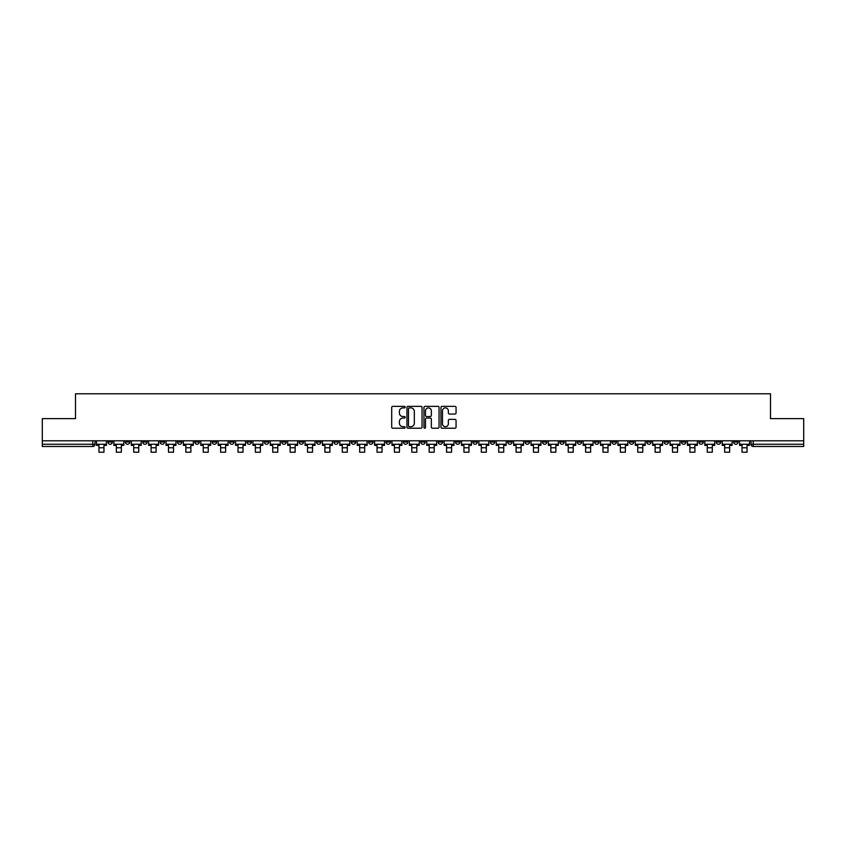 <?xml version="1.0" encoding="UTF-8"?>
<svg xmlns="http://www.w3.org/2000/svg" width="846" height="846" viewBox="0 0 846 846"><rect width="100%" height="100%" fill="white"/><g stroke="black" fill="none" stroke-linecap="round" stroke-linejoin="round"><path stroke-width="1.27" d="M405.171 407.116A0.761 0.761 0 0 0 404.409 406.355L392.787 406.355A1.089 1.089 0 0 0 391.698 407.444L391.698 427.135A1.089 1.089 0 0 0 392.787 428.224L404.409 428.224A0.761 0.761 0 0 0 405.171 427.463A0.761 0.761 0 0 0 404.409 426.691L402.908 426.691A3.5 3.5 0 0 1 399.407 423.19L399.407 421.551A3.5 3.5 0 0 1 402.908 418.051L404.409 418.051A0.761 0.761 0 0 0 405.171 417.29A0.761 0.761 0 0 0 404.409 416.528L402.908 416.528A3.5 3.5 0 0 1 399.407 413.028L399.407 411.389A3.5 3.5 0 0 1 402.908 407.888L404.409 407.888A0.761 0.761 0 0 0 405.171 407.116M733.619 442.024L733.619 440.798L733.619 442.024A2.231 2.231 0 0 0 735.851 444.256A2.231 2.231 0 0 1 733.619 442.024L738.082 442.024A2.231 2.231 0 0 1 735.851 444.256M577.194 442.024L577.194 440.798L577.194 442.024A2.231 2.231 0 0 0 579.425 444.256A2.231 2.231 0 0 1 577.194 442.024L581.657 442.024A2.231 2.231 0 0 1 579.425 444.256M542.434 440.798L542.434 442.024L546.897 442.024A2.231 2.231 0 0 1 544.665 444.256A2.231 2.231 0 0 1 542.434 442.024L542.434 440.798M525.059 442.024L525.059 440.798L525.059 442.024A2.231 2.231 0 0 0 527.28 444.256A2.231 2.231 0 0 1 525.059 442.024L529.511 442.024A2.231 2.231 0 0 1 527.28 444.256A2.231 2.231 0 0 0 529.511 442.024A2.231 2.231 0 0 1 527.28 444.256M507.674 442.024L507.674 440.798L507.674 442.024A2.231 2.231 0 0 0 509.905 444.256A2.231 2.231 0 0 1 507.674 442.024L512.126 442.024A2.231 2.231 0 0 1 509.905 444.256A2.231 2.231 0 0 0 512.126 442.024A2.231 2.231 0 0 1 509.905 444.256M455.529 442.024L455.529 440.798L455.529 442.024A2.231 2.231 0 0 0 457.76 444.256A2.231 2.231 0 0 1 455.529 442.024L459.991 442.024A2.231 2.231 0 0 1 457.76 444.256M438.154 440.798L438.154 442.024L442.606 442.024A2.231 2.231 0 0 1 440.385 444.256A2.231 2.231 0 0 1 438.154 442.024L438.154 440.798M420.769 440.798L420.769 442.024L425.231 442.024A2.231 2.231 0 0 1 423 444.256A2.231 2.231 0 0 1 420.769 442.024L420.769 440.798M403.394 440.798L403.394 442.024L407.846 442.024A2.231 2.231 0 0 1 405.615 444.256A2.231 2.231 0 0 1 403.394 442.024L403.394 440.798M386.009 442.024L386.009 440.798L386.009 442.024A2.231 2.231 0 0 0 388.24 444.256A2.231 2.231 0 0 1 386.009 442.024L390.471 442.024A2.231 2.231 0 0 1 388.24 444.256M351.249 440.798L351.249 442.024L355.711 442.024A2.231 2.231 0 0 1 353.48 444.256A2.231 2.231 0 0 1 351.249 442.024L351.249 440.798M333.874 442.024L333.874 440.798L333.874 442.024A2.231 2.231 0 0 0 336.095 444.256A2.231 2.231 0 0 1 333.874 442.024L338.326 442.024A2.231 2.231 0 0 1 336.095 444.256M142.688 440.798L142.688 442.024L147.141 442.024A2.231 2.231 0 0 1 144.909 444.256A2.231 2.231 0 0 1 142.688 442.024L142.688 440.798M454.958 414.064A1.089 1.089 0 0 0 456.057 412.975L456.057 407.444A1.089 1.089 0 0 0 454.958 406.355L442.056 406.355A1.089 1.089 0 0 0 440.967 407.444L440.967 427.135A1.089 1.089 0 0 0 442.056 428.224L454.958 428.224A1.089 1.089 0 0 0 456.057 427.135L456.057 420.462A1.089 1.089 0 0 0 454.958 419.373L449.438 419.373A1.089 1.089 0 0 0 448.348 420.462L448.348 423.772A2.929 2.929 0 0 1 445.419 426.691A2.929 2.929 0 0 1 442.49 423.772L442.49 410.807A2.929 2.929 0 0 1 445.419 407.888A2.929 2.929 0 0 1 448.348 410.807L448.348 412.975A1.089 1.089 0 0 0 449.438 414.064L454.958 414.064M42.3 440.798L42.3 418.622L75.506 418.622L75.506 393.781L770.495 393.781L770.495 418.622L803.7 418.622L803.7 440.798L42.3 440.798L42.3 444.256L94.995 444.256L94.995 440.798M422.048 407.444A1.089 1.089 0 0 0 420.948 406.355L408.047 406.355A1.089 1.089 0 0 0 406.947 407.444L406.947 427.135A1.089 1.089 0 0 0 408.047 428.224L420.948 428.224A1.089 1.089 0 0 0 422.048 427.135L422.048 407.444M425.052 406.355L437.953 406.355A1.089 1.089 0 0 1 439.053 407.444L439.053 427.135A1.089 1.089 0 0 1 437.953 428.224L432.433 428.224A1.089 1.089 0 0 1 431.344 427.135L431.344 419.151A1.089 1.089 0 0 0 430.244 418.051L426.585 418.051A1.089 1.089 0 0 0 425.485 419.151L425.485 427.463A0.761 0.761 0 0 1 424.724 428.224A0.761 0.761 0 0 1 423.952 427.463L423.952 407.444A1.089 1.089 0 0 1 425.052 406.355M751.005 440.798L751.005 444.256L803.7 444.256L803.7 446.477L753.226 446.477A2.231 2.231 0 0 1 751.005 444.256M803.7 440.798L803.7 444.256M94.995 444.256A2.231 2.231 0 0 1 92.774 446.477A2.231 2.231 0 0 0 94.995 444.256A2.231 2.231 0 0 1 92.774 446.477L42.3 446.477L42.3 444.256M738.082 440.798L738.082 442.024M720.697 440.798L720.697 442.024A2.231 2.231 0 0 1 718.466 444.256A2.231 2.231 0 0 1 716.245 442.024A2.231 2.231 0 0 0 718.466 444.256M716.245 440.798L716.245 442.024L720.697 442.024M703.312 440.798L703.312 442.024A2.231 2.231 0 0 1 701.091 444.256A2.231 2.231 0 0 1 698.859 442.024L703.312 442.024M698.859 440.798L698.859 442.024M685.937 440.798L685.937 442.024A2.231 2.231 0 0 1 683.705 444.256A2.231 2.231 0 0 1 681.474 442.024A2.231 2.231 0 0 0 683.705 444.256M681.474 440.798L681.474 442.024L685.937 442.024M668.552 440.798L668.552 442.024A2.231 2.231 0 0 1 666.331 444.256A2.231 2.231 0 0 1 664.099 442.024L668.552 442.024M664.099 440.798L664.099 442.024M651.177 440.798L651.177 442.024A2.231 2.231 0 0 1 648.945 444.256A2.231 2.231 0 0 1 646.714 442.024L651.177 442.024A2.231 2.231 0 0 1 648.945 444.256A2.231 2.231 0 0 0 651.177 442.024M646.714 440.798L646.714 442.024M633.791 440.798L633.791 442.024A2.231 2.231 0 0 1 631.571 444.256A2.231 2.231 0 0 1 629.339 442.024A2.231 2.231 0 0 0 631.571 444.256M629.339 440.798L629.339 442.024L633.791 442.024M616.417 440.798L616.417 442.024A2.231 2.231 0 0 1 614.185 444.256A2.231 2.231 0 0 1 611.954 442.024L616.417 442.024M611.954 440.798L611.954 442.024M599.031 440.798L599.031 442.024A2.231 2.231 0 0 1 596.8 444.256A2.231 2.231 0 0 1 594.579 442.024A2.231 2.231 0 0 0 596.8 444.256M594.579 440.798L594.579 442.024L599.031 442.024M581.657 440.798L581.657 442.024M564.271 440.798L564.271 442.024A2.231 2.231 0 0 1 562.04 444.256A2.231 2.231 0 0 1 559.819 442.024L564.271 442.024A2.231 2.231 0 0 1 562.04 444.256A2.231 2.231 0 0 0 564.271 442.024L564.271 440.798M559.819 440.798L559.819 442.024M546.897 440.798L546.897 442.024A2.231 2.231 0 0 1 544.665 444.256A2.231 2.231 0 0 0 546.897 442.024L546.897 440.798M529.511 440.798L529.511 442.024L529.511 440.798M512.126 440.798L512.126 442.024M494.751 440.798L494.751 442.024A2.231 2.231 0 0 1 492.52 444.256A2.231 2.231 0 0 1 490.289 442.024L494.751 442.024A2.231 2.231 0 0 1 492.52 444.256A2.231 2.231 0 0 0 494.751 442.024M490.289 440.798L490.289 442.024M477.366 440.798L477.366 442.024A2.231 2.231 0 0 1 475.145 444.256A2.231 2.231 0 0 1 472.914 442.024A2.231 2.231 0 0 0 475.145 444.256A2.231 2.231 0 0 0 477.366 442.024A2.231 2.231 0 0 1 475.145 444.256M472.914 440.798L472.914 442.024L477.366 442.024M459.991 440.798L459.991 442.024L459.991 440.798M442.606 440.798L442.606 442.024L442.606 440.798M425.231 440.798L425.231 442.024A2.231 2.231 0 0 1 423 444.256A2.231 2.231 0 0 0 425.231 442.024L425.231 440.798M407.846 440.798L407.846 442.024L407.846 440.798M390.471 440.798L390.471 442.024L390.471 440.798M373.086 440.798L373.086 442.024A2.231 2.231 0 0 1 370.855 444.256A2.231 2.231 0 0 1 368.634 442.024A2.231 2.231 0 0 0 370.855 444.256A2.231 2.231 0 0 0 373.086 442.024A2.231 2.231 0 0 1 370.855 444.256M368.634 440.798L368.634 442.024L373.086 442.024M355.711 440.798L355.711 442.024A2.231 2.231 0 0 1 353.48 444.256A2.231 2.231 0 0 0 355.711 442.024L355.711 440.798M338.326 440.798L338.326 442.024M320.941 440.798L320.941 442.024A2.231 2.231 0 0 1 318.72 444.256A2.231 2.231 0 0 1 316.489 442.024L320.941 442.024M316.489 440.798L316.489 442.024M303.566 440.798L303.566 442.024A2.231 2.231 0 0 1 301.335 444.256A2.231 2.231 0 0 1 299.103 442.024L303.566 442.024M299.103 440.798L299.103 442.024M286.181 440.798L286.181 442.024A2.231 2.231 0 0 1 283.96 444.256A2.231 2.231 0 0 1 281.729 442.024L286.181 442.024M281.729 440.798L281.729 442.024M268.806 440.798L268.806 442.024A2.231 2.231 0 0 1 266.575 444.256A2.231 2.231 0 0 1 264.343 442.024L268.806 442.024L268.806 440.798M264.343 440.798L264.343 442.024M251.421 440.798L251.421 442.024A2.231 2.231 0 0 1 249.2 444.256A2.231 2.231 0 0 1 246.969 442.024L251.421 442.024M246.969 440.798L246.969 442.024M234.046 440.798L234.046 442.024A2.231 2.231 0 0 1 231.815 444.256A2.231 2.231 0 0 1 229.583 442.024L234.046 442.024M229.583 440.798L229.583 442.024M216.661 440.798L216.661 442.024A2.231 2.231 0 0 1 214.429 444.256A2.231 2.231 0 0 1 212.209 442.024L216.661 442.024M212.209 440.798L212.209 442.024M199.286 440.798L199.286 442.024A2.231 2.231 0 0 1 197.055 444.256A2.231 2.231 0 0 1 194.823 442.024L199.286 442.024M194.823 440.798L194.823 442.024M181.901 440.798L181.901 442.024A2.231 2.231 0 0 1 179.669 444.256A2.231 2.231 0 0 1 177.449 442.024A2.231 2.231 0 0 0 179.669 444.256M177.449 440.798L177.449 442.024L181.901 442.024M164.526 440.798L164.526 442.024A2.231 2.231 0 0 1 162.295 444.256A2.231 2.231 0 0 1 160.063 442.024L164.526 442.024M160.063 440.798L160.063 442.024M147.141 440.798L147.141 442.024A2.231 2.231 0 0 1 144.909 444.256A2.231 2.231 0 0 0 147.141 442.024M129.755 440.798L129.755 442.024A2.231 2.231 0 0 1 127.535 444.256A2.231 2.231 0 0 1 125.303 442.024A2.231 2.231 0 0 0 127.535 444.256A2.231 2.231 0 0 0 129.755 442.024A2.231 2.231 0 0 1 127.535 444.256M125.303 440.798L125.303 442.024L129.755 442.024M112.381 440.798L112.381 442.024A2.231 2.231 0 0 1 110.149 444.256A2.231 2.231 0 0 1 107.918 442.024L112.381 442.024L112.381 440.798M107.918 440.798L107.918 442.024M409.253 407.888A0.761 0.761 0 0 0 408.481 408.65L408.481 425.929A0.761 0.761 0 0 0 409.253 426.691L410.839 426.691A3.5 3.5 0 0 0 414.329 423.19L414.329 411.389A3.5 3.5 0 0 0 410.839 407.888L409.253 407.888M431.344 410.86A2.929 2.929 0 0 0 428.414 407.941A2.929 2.929 0 0 0 425.485 410.86L425.485 415.428A1.089 1.089 0 0 0 426.585 416.528L430.244 416.528A1.089 1.089 0 0 0 431.344 415.428L431.344 410.86M96.507 444.256L106.416 444.256L106.416 445.366L103.963 445.366L103.963 452.219L98.95 452.219L98.95 445.366L96.507 445.366L96.507 440.798M106.416 444.256L106.416 440.798M113.882 444.256L123.802 444.256L123.802 445.366L121.348 445.366L121.348 452.219L116.336 452.219L116.336 445.366L113.882 445.366L113.882 440.798M123.802 444.256L123.802 440.798M131.267 444.256L141.176 444.256L141.176 445.366L138.733 445.366L138.733 452.219L133.71 452.219L133.71 445.366L131.267 445.366L131.267 440.798M141.176 444.256L141.176 440.798M148.642 444.256L158.562 444.256L158.562 445.366L156.108 445.366L156.108 452.219L151.096 452.219L151.096 445.366L148.642 445.366L148.642 440.798M158.562 444.256L158.562 440.798M166.028 444.256L175.936 444.256L175.936 445.366L173.493 445.366L173.493 452.219L168.481 452.219L168.481 445.366L166.028 445.366L166.028 440.798M175.936 444.256L175.936 440.798M183.402 444.256L193.322 444.256L193.322 445.366L190.868 445.366L190.868 452.219L185.856 452.219L185.856 445.366L183.402 445.366L183.402 440.798M193.322 444.256L193.322 440.798M200.788 444.256L210.696 444.256L210.696 445.366L208.253 445.366L208.253 452.219L203.241 452.219L203.241 445.366L200.788 445.366L200.788 440.798M210.696 444.256L210.696 440.798M218.162 444.256L228.082 444.256L228.082 445.366L225.628 445.366L225.628 452.219L220.616 452.219L220.616 445.366L218.162 445.366L218.162 440.798M228.082 444.256L228.082 440.798M235.548 444.256L245.467 444.256L245.467 445.366L243.014 445.366L243.014 452.219L238.001 452.219L238.001 445.366L235.548 445.366L235.548 440.798M245.467 444.256L245.467 440.798M252.922 444.256L262.842 444.256L262.842 445.366L260.388 445.366L260.388 452.219L255.376 452.219L255.376 445.366L252.922 445.366L252.922 440.798M262.842 444.256L262.842 440.798M270.308 444.256L280.227 444.256L280.227 445.366L277.774 445.366L277.774 452.219L272.761 452.219L272.761 445.366L270.308 445.366L270.308 440.798M280.227 444.256L280.227 440.798M287.693 444.256L297.602 444.256L297.602 445.366L295.148 445.366L295.148 452.219L290.136 452.219L290.136 445.366L287.693 445.366L287.693 440.798M297.602 444.256L297.602 440.798M305.068 444.256L314.987 444.256L314.987 445.366L312.534 445.366L312.534 452.219L307.521 452.219L307.521 445.366L305.068 445.366L305.068 440.798M314.987 444.256L314.987 440.798M322.453 444.256L332.362 444.256L332.362 445.366L329.919 445.366L329.919 452.219L324.896 452.219L324.896 445.366L322.453 445.366L322.453 440.798M332.362 444.256L332.362 440.798M339.828 444.256L349.747 444.256L349.747 445.366L347.294 445.366L347.294 452.219L342.281 452.219L342.281 445.366L339.828 445.366L339.828 440.798M349.747 444.256L349.747 440.798M357.213 444.256L367.122 444.256L367.122 445.366L364.679 445.366L364.679 452.219L359.666 452.219L359.666 445.366L357.213 445.366L357.213 440.798M367.122 444.256L367.122 440.798M374.588 444.256L384.507 444.256L384.507 445.366L382.054 445.366L382.054 452.219L377.041 452.219L377.041 445.366L374.588 445.366L374.588 440.798M384.507 444.256L384.507 440.798M391.973 444.256L401.892 444.256L401.892 445.366L399.439 445.366L399.439 452.219L394.426 452.219L394.426 445.366L391.973 445.366L391.973 440.798M401.892 444.256L401.892 440.798M409.348 444.256L419.267 444.256L419.267 445.366L416.814 445.366L416.814 452.219L411.801 452.219L411.801 445.366L409.348 445.366L409.348 440.798M419.267 444.256L419.267 440.798M426.733 444.256L436.652 444.256L436.652 445.366L434.199 445.366L434.199 452.219L429.186 452.219L429.186 445.366L426.733 445.366L426.733 440.798M436.652 444.256L436.652 440.798M444.108 444.256L454.027 444.256L454.027 445.366L451.574 445.366L451.574 452.219L446.561 452.219L446.561 445.366L444.108 445.366L444.108 440.798M454.027 444.256L454.027 440.798M461.493 444.256L471.412 444.256L471.412 445.366L468.959 445.366L468.959 452.219L463.946 452.219L463.946 445.366L461.493 445.366L461.493 440.798M471.412 444.256L471.412 440.798M478.878 444.256L488.787 444.256L488.787 445.366L486.334 445.366L486.334 452.219L481.321 452.219L481.321 445.366L478.878 445.366L478.878 440.798M488.787 444.256L488.787 440.798M496.253 444.256L506.172 444.256L506.172 445.366L503.719 445.366L503.719 452.219L498.706 452.219L498.706 445.366L496.253 445.366L496.253 440.798M506.172 444.256L506.172 440.798M513.638 444.256L523.547 444.256L523.547 445.366L521.104 445.366L521.104 452.219L516.081 452.219L516.081 445.366L513.638 445.366L513.638 440.798M523.547 444.256L523.547 440.798M531.013 444.256L540.932 444.256L540.932 445.366L538.479 445.366L538.479 452.219L533.466 452.219L533.466 445.366L531.013 445.366L531.013 440.798M540.932 444.256L540.932 440.798M548.398 444.256L558.307 444.256L558.307 445.366L555.864 445.366L555.864 452.219L550.852 452.219L550.852 445.366L548.398 445.366L548.398 440.798M558.307 444.256L558.307 440.798M565.773 444.256L575.692 444.256L575.692 445.366L573.239 445.366L573.239 452.219L568.226 452.219L568.226 445.366L565.773 445.366L565.773 440.798M575.692 444.256L575.692 440.798M583.158 444.256L593.078 444.256L593.078 445.366L590.624 445.366L590.624 452.219L585.612 452.219L585.612 445.366L583.158 445.366L583.158 440.798M593.078 444.256L593.078 440.798M600.533 444.256L610.452 444.256L610.452 445.366L607.999 445.366L607.999 452.219L602.987 452.219L602.987 445.366L600.533 445.366L600.533 440.798M610.452 444.256L610.452 440.798M617.918 444.256L627.838 444.256L627.838 445.366L625.384 445.366L625.384 452.219L620.372 452.219L620.372 445.366L617.918 445.366L617.918 440.798M627.838 444.256L627.838 440.798M635.304 444.256L645.212 444.256L645.212 445.366L642.759 445.366L642.759 452.219L637.747 452.219L637.747 445.366L635.304 445.366L635.304 440.798M645.212 444.256L645.212 440.798M652.678 444.256L662.598 444.256L662.598 445.366L660.144 445.366L660.144 452.219L655.132 452.219L655.132 445.366L652.678 445.366L652.678 440.798M662.598 444.256L662.598 440.798M670.064 444.256L679.973 444.256L679.973 445.366L677.519 445.366L677.519 452.219L672.507 452.219L672.507 445.366L670.064 445.366L670.064 440.798M679.973 444.256L679.973 440.798M687.438 444.256L697.358 444.256L697.358 445.366L694.904 445.366L694.904 452.219L689.892 452.219L689.892 445.366L687.438 445.366L687.438 440.798M697.358 444.256L697.358 440.798M704.824 444.256L714.733 444.256L714.733 445.366L712.29 445.366L712.29 452.219L707.267 452.219L707.267 445.366L704.824 445.366L704.824 440.798M714.733 444.256L714.733 440.798M722.198 444.256L732.118 444.256L732.118 445.366L729.664 445.366L729.664 452.219L724.652 452.219L724.652 445.366L722.198 445.366L722.198 440.798M732.118 444.256L732.118 440.798M739.584 444.256L749.493 444.256L749.493 445.366L747.05 445.366L747.05 452.219L742.037 452.219L742.037 445.366L739.584 445.366L739.584 440.798M749.493 444.256L749.493 440.798M92.774 440.798L92.774 446.477M753.226 440.798L753.226 446.477M98.95 447.767L103.963 447.767M116.336 447.767L121.348 447.767M133.71 447.767L138.733 447.767M151.096 447.767L156.108 447.767M168.481 447.767L173.493 447.767M185.856 447.767L190.868 447.767M203.241 447.767L208.253 447.767M220.616 447.767L225.628 447.767M238.001 447.767L243.014 447.767M255.376 447.767L260.388 447.767M272.761 447.767L277.774 447.767M290.136 447.767L295.148 447.767M307.521 447.767L312.534 447.767M324.896 447.767L329.919 447.767M342.281 447.767L347.294 447.767M359.666 447.767L364.679 447.767M377.041 447.767L382.054 447.767M394.426 447.767L399.439 447.767M411.801 447.767L416.814 447.767M429.186 447.767L434.199 447.767M446.561 447.767L451.574 447.767M463.946 447.767L468.959 447.767M481.321 447.767L486.334 447.767M498.706 447.767L503.719 447.767M516.081 447.767L521.104 447.767M533.466 447.767L538.479 447.767M550.852 447.767L555.864 447.767M568.226 447.767L573.239 447.767M585.612 447.767L590.624 447.767M602.987 447.767L607.999 447.767M620.372 447.767L625.384 447.767M637.747 447.767L642.759 447.767M655.132 447.767L660.144 447.767M672.507 447.767L677.519 447.767M689.892 447.767L694.904 447.767M707.267 447.767L712.29 447.767M724.652 447.767L729.664 447.767M742.037 447.767L747.05 447.767"/></g></svg>
